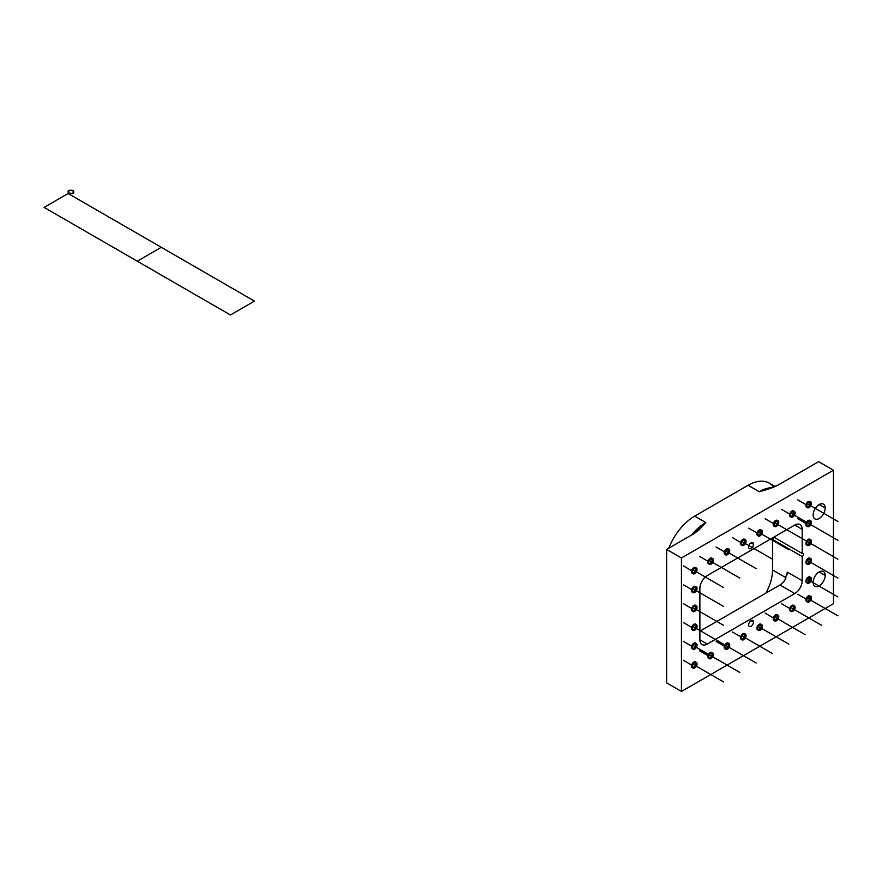 <?xml version="1.0" encoding="UTF-8"?>
<svg xmlns="http://www.w3.org/2000/svg" width="882" height="882" viewBox="0 0 882 882"><rect width="100%" height="100%" fill="white"/><g stroke="black" fill="none" stroke-linecap="round" stroke-linejoin="round"><path stroke-width="1.32" d="M773.746 487.118A42.446 24.509 120 0 0 748.101 485.265L694.663 516.124A42.446 24.509 120 0 0 668.777 548.185A42.446 24.509 -60 0 1 694.663 516.124L705.787 522.541L694.123 533.555L666.638 549.42L681.466 557.975L833.446 470.238L818.617 461.672L778.299 484.957C773.668 487.404 767.307 489.642 759.226 491.693L748.101 485.265L694.663 516.124L705.787 522.541A42.446 24.509 120 0 0 691.334 535.165A42.446 24.509 120 0 1 705.787 522.541L698.952 529.994L694.123 533.555L666.638 549.42L666.638 682.9L681.466 691.455L666.638 682.9L666.638 549.42L681.466 557.975L681.466 691.455L833.446 603.707L681.466 691.455L681.466 557.975L833.446 470.238L833.446 603.707L833.446 470.238L818.617 461.672L778.299 484.957L769.038 488.815L759.226 491.693L748.101 485.265A42.446 24.509 -60 0 1 769.324 483.171L775.146 486.533M666.638 554.558A42.446 24.509 120 0 0 666.527 554.987L666.527 643.221A42.446 24.509 120 0 0 666.638 643.518A42.446 24.509 -60 0 1 666.527 643.221L666.527 554.987A42.446 24.509 -60 0 1 666.638 554.558M785.994 577.897L785.983 577.908A10.485 6.053 -60 0 1 779.953 584.987L794.781 593.542L707.298 644.047A10.485 6.053 120 0 1 702.061 644.566A10.485 6.053 120 0 1 699.889 639.77L707.298 644.047L699.889 639.77L699.889 588.404A10.485 6.053 120 0 1 707.298 575.56L794.781 525.055A10.485 6.053 120 0 1 800.018 524.536A10.485 6.053 120 0 1 802.19 529.343L794.781 525.055L802.19 529.343L802.19 553.499L773.856 537.138A1.863 1.08 -60 0 1 772.533 539.42L772.533 569.981A34.552 19.955 -60 0 1 765.94 593.068A34.552 19.955 -60 0 0 772.533 569.981L785.608 577.534L787.361 572.142L802.19 580.698A10.485 6.053 -60 0 1 794.781 593.542L707.298 644.047A10.485 6.053 -60 0 1 699.889 639.77L699.889 588.404A10.485 6.053 -60 0 1 707.298 575.56L794.781 525.055A10.485 6.053 -60 0 1 802.19 529.343L802.19 553.499A1.863 1.08 -60 0 1 803.513 554.26A1.863 1.08 -60 0 1 802.19 556.542L802.19 580.698L802.19 556.542A1.863 1.08 120 0 0 803.414 554.899A1.863 1.08 120 0 0 803.127 553.4A1.863 1.08 120 0 0 802.19 553.499L773.856 537.138A1.863 1.08 -60 0 1 772.533 539.42L802.19 556.542L772.533 539.42L772.533 569.981L785.608 577.534A2.381 1.268 -152.2 0 1 785.972 577.931A10.485 6.053 -60 0 1 779.953 584.987L699.889 631.203L779.953 584.987L794.781 593.542A10.485 6.053 120 0 0 802.19 580.698L787.361 572.142L785.608 577.534L787.361 572.142L786.832 575.229M772.522 487.603A42.446 24.509 120 0 0 759.226 491.693A42.446 24.509 120 0 1 772.522 487.603M819.18 504.559L825.199 508.043A8.511 4.917 120 0 0 823.435 504.14A8.511 4.917 120 0 0 816.875 506.422A8.511 4.917 120 0 0 813.16 514.989A8.511 4.917 120 0 0 814.924 518.892A8.511 4.917 120 0 0 821.484 516.609A8.511 4.917 120 0 0 825.199 508.043L819.18 504.559M813.16 514.989A8.511 4.917 -60 0 1 819.18 504.559A8.511 4.917 -60 0 1 825.199 508.043A8.511 4.917 -60 0 1 819.18 518.462A8.511 4.917 -60 0 1 813.16 514.989M695.093 624.61A2.723 1.577 -60 0 1 695.755 625.9A2.723 1.577 -60 0 1 694.498 628.712A2.723 1.577 -60 0 1 692.37 629.318A2.723 1.577 120 0 0 692.469 629.373A2.723 1.577 120 0 0 694.564 628.646A2.723 1.577 120 0 0 695.755 625.9A2.723 1.577 120 0 0 695.192 624.654A2.723 1.577 120 0 0 695.093 624.61M695.093 643.474A2.723 1.577 -60 0 1 695.755 644.775A2.723 1.577 -60 0 1 694.498 647.586A2.723 1.577 -60 0 1 692.37 648.193A2.723 1.577 120 0 0 692.469 648.248A2.723 1.577 120 0 0 694.564 647.52A2.723 1.577 120 0 0 695.755 644.775A2.723 1.577 120 0 0 695.192 643.529A2.723 1.577 120 0 0 695.093 643.474M695.093 662.349A2.723 1.577 -60 0 1 695.755 663.65A2.723 1.577 -60 0 1 694.498 666.461A2.723 1.577 -60 0 1 692.37 667.057A2.723 1.577 120 0 0 692.469 667.123A2.723 1.577 120 0 0 694.564 666.395A2.723 1.577 120 0 0 695.755 663.65A2.723 1.577 120 0 0 695.192 662.404A2.723 1.577 120 0 0 695.093 662.349M711.432 652.923A2.723 1.577 -60 0 1 712.105 654.212A2.723 1.577 -60 0 1 710.848 657.024A2.723 1.577 -60 0 1 708.72 657.63A2.723 1.577 120 0 0 708.808 657.685A2.723 1.577 120 0 0 710.914 656.958A2.723 1.577 120 0 0 712.105 654.212A2.723 1.577 120 0 0 711.542 652.967A2.723 1.577 120 0 0 711.432 652.923M727.782 643.485A2.723 1.577 -60 0 1 728.444 644.775A2.723 1.577 -60 0 1 727.187 647.586A2.723 1.577 -60 0 1 725.059 648.193A2.723 1.577 120 0 0 725.158 648.248A2.723 1.577 120 0 0 727.253 647.52A2.723 1.577 120 0 0 728.444 644.775A2.723 1.577 120 0 0 727.882 643.529A2.723 1.577 120 0 0 727.782 643.485M744.121 634.048A2.723 1.577 -60 0 1 744.794 635.338A2.723 1.577 -60 0 1 743.537 638.149A2.723 1.577 -60 0 1 741.409 638.755A2.723 1.577 120 0 0 741.497 638.822A2.723 1.577 120 0 0 743.603 638.083A2.723 1.577 120 0 0 744.794 635.338A2.723 1.577 120 0 0 744.232 634.092A2.723 1.577 120 0 0 744.121 634.048M760.471 624.61A2.723 1.577 -60 0 1 761.133 625.911A2.723 1.577 -60 0 1 759.887 628.712A2.723 1.577 -60 0 1 757.748 629.318A2.723 1.577 120 0 0 757.847 629.384A2.723 1.577 120 0 0 759.942 628.646A2.723 1.577 120 0 0 761.133 625.911A2.723 1.577 120 0 0 760.571 624.654A2.723 1.577 120 0 0 760.471 624.61M776.81 615.173A2.723 1.577 -60 0 1 777.483 616.474A2.723 1.577 -60 0 1 776.226 619.285A2.723 1.577 -60 0 1 774.098 619.881A2.723 1.577 120 0 0 774.187 619.947A2.723 1.577 120 0 0 776.292 619.208A2.723 1.577 120 0 0 777.483 616.474A2.723 1.577 120 0 0 776.921 615.217A2.723 1.577 120 0 0 776.81 615.173M793.161 605.736A2.723 1.577 -60 0 1 793.822 607.037A2.723 1.577 -60 0 1 792.576 609.848A2.723 1.577 -60 0 1 790.437 610.443A2.723 1.577 120 0 0 790.537 610.509A2.723 1.577 120 0 0 792.642 609.771A2.723 1.577 120 0 0 793.822 607.037A2.723 1.577 120 0 0 793.26 605.78A2.723 1.577 120 0 0 793.161 605.736M809.5 596.298A2.723 1.577 -60 0 1 810.172 597.599A2.723 1.577 -60 0 1 808.915 600.41A2.723 1.577 -60 0 1 806.787 601.006A2.723 1.577 120 0 0 806.887 601.072A2.723 1.577 120 0 0 808.981 600.344A2.723 1.577 120 0 0 810.172 597.599A2.723 1.577 120 0 0 809.61 596.353A2.723 1.577 120 0 0 809.5 596.298M809.511 577.423A2.723 1.577 -60 0 1 810.172 578.724A2.723 1.577 -60 0 1 808.915 581.536A2.723 1.577 -60 0 1 806.787 582.131A2.723 1.577 120 0 0 806.887 582.197A2.723 1.577 120 0 0 808.981 581.47A2.723 1.577 120 0 0 810.172 578.724A2.723 1.577 120 0 0 809.61 577.478A2.723 1.577 120 0 0 809.511 577.423M809.511 558.549A2.723 1.577 -60 0 1 810.172 559.85A2.723 1.577 -60 0 1 808.915 562.661A2.723 1.577 -60 0 1 806.787 563.256A2.723 1.577 120 0 0 806.887 563.322A2.723 1.577 120 0 0 808.981 562.595A2.723 1.577 120 0 0 810.172 559.85A2.723 1.577 120 0 0 809.61 558.604A2.723 1.577 120 0 0 809.511 558.549M809.511 539.674A2.723 1.577 -60 0 1 810.172 540.975A2.723 1.577 -60 0 1 808.915 543.786A2.723 1.577 -60 0 1 806.787 544.381A2.723 1.577 120 0 0 806.887 544.448A2.723 1.577 120 0 0 808.981 543.72A2.723 1.577 120 0 0 810.172 540.975A2.723 1.577 120 0 0 809.61 539.729A2.723 1.577 120 0 0 809.511 539.674M809.511 520.799A2.723 1.577 -60 0 1 810.172 522.1A2.723 1.577 -60 0 1 808.915 524.911A2.723 1.577 -60 0 1 806.787 525.518A2.723 1.577 120 0 0 806.887 525.573A2.723 1.577 120 0 0 808.981 524.845A2.723 1.577 120 0 0 810.172 522.1A2.723 1.577 120 0 0 809.61 520.854A2.723 1.577 120 0 0 809.511 520.799M809.511 501.935A2.723 1.577 -60 0 1 810.172 503.225A2.723 1.577 -60 0 1 808.915 506.036A2.723 1.577 -60 0 1 806.787 506.643A2.723 1.577 120 0 0 806.887 506.698A2.723 1.577 120 0 0 808.981 505.97A2.723 1.577 120 0 0 810.172 503.225A2.723 1.577 120 0 0 809.61 501.979A2.723 1.577 120 0 0 809.511 501.935M793.161 511.362A2.723 1.577 -60 0 1 793.833 512.663A2.723 1.577 -60 0 1 792.576 515.474A2.723 1.577 -60 0 1 790.448 516.069A2.723 1.577 120 0 0 790.537 516.135A2.723 1.577 120 0 0 792.642 515.408A2.723 1.577 120 0 0 793.833 512.663A2.723 1.577 120 0 0 793.26 511.417A2.723 1.577 120 0 0 793.161 511.362M776.822 520.799A2.723 1.577 -60 0 1 777.483 522.1A2.723 1.577 -60 0 1 776.226 524.911A2.723 1.577 -60 0 1 774.098 525.507A2.723 1.577 120 0 0 774.198 525.573A2.723 1.577 120 0 0 776.292 524.845A2.723 1.577 120 0 0 777.483 522.1A2.723 1.577 120 0 0 776.921 520.854A2.723 1.577 120 0 0 776.822 520.799M760.471 530.236A2.723 1.577 -60 0 1 761.144 531.537A2.723 1.577 -60 0 1 759.887 534.349A2.723 1.577 -60 0 1 757.748 534.944A2.723 1.577 120 0 0 757.847 535.01A2.723 1.577 120 0 0 759.953 534.283A2.723 1.577 120 0 0 761.144 531.537A2.723 1.577 120 0 0 760.571 530.291A2.723 1.577 120 0 0 760.471 530.236M744.132 539.674A2.723 1.577 -60 0 1 744.794 540.975A2.723 1.577 -60 0 1 743.537 543.786A2.723 1.577 -60 0 1 741.409 544.381A2.723 1.577 120 0 0 741.508 544.448A2.723 1.577 120 0 0 743.603 543.72A2.723 1.577 120 0 0 744.794 540.975A2.723 1.577 120 0 0 744.232 539.729A2.723 1.577 120 0 0 744.132 539.674M727.782 549.111A2.723 1.577 -60 0 1 728.444 550.412A2.723 1.577 -60 0 1 727.198 553.223A2.723 1.577 -60 0 1 725.059 553.819A2.723 1.577 120 0 0 725.158 553.885A2.723 1.577 120 0 0 727.264 553.157A2.723 1.577 120 0 0 728.444 550.412A2.723 1.577 120 0 0 727.882 549.166A2.723 1.577 120 0 0 727.782 549.111M711.432 558.549A2.723 1.577 -60 0 1 712.105 559.85A2.723 1.577 -60 0 1 710.848 562.661A2.723 1.577 -60 0 1 708.72 563.256A2.723 1.577 120 0 0 708.808 563.322A2.723 1.577 120 0 0 710.914 562.595A2.723 1.577 120 0 0 712.105 559.85A2.723 1.577 120 0 0 711.542 558.604A2.723 1.577 120 0 0 711.432 558.549M695.093 567.986A2.723 1.577 -60 0 1 695.755 569.287A2.723 1.577 -60 0 1 694.509 572.098A2.723 1.577 -60 0 1 692.37 572.694A2.723 1.577 120 0 0 692.469 572.76A2.723 1.577 120 0 0 694.564 572.032A2.723 1.577 120 0 0 695.755 569.287A2.723 1.577 120 0 0 695.192 568.041A2.723 1.577 120 0 0 695.093 567.986M695.093 586.861A2.723 1.577 -60 0 1 695.755 588.162A2.723 1.577 -60 0 1 694.498 590.962A2.723 1.577 -60 0 1 692.37 591.568A2.723 1.577 120 0 0 692.469 591.635A2.723 1.577 120 0 0 694.564 590.896A2.723 1.577 120 0 0 695.755 588.162A2.723 1.577 120 0 0 695.192 586.905A2.723 1.577 120 0 0 695.093 586.861M695.093 605.736A2.723 1.577 -60 0 1 695.755 607.025A2.723 1.577 -60 0 1 694.498 609.837A2.723 1.577 -60 0 1 692.37 610.443A2.723 1.577 120 0 0 692.469 610.509A2.723 1.577 120 0 0 694.564 609.771A2.723 1.577 120 0 0 695.755 607.025A2.723 1.577 120 0 0 695.192 605.78A2.723 1.577 120 0 0 695.093 605.736M813.16 582.374A8.511 4.917 -60 0 1 819.18 571.955A8.511 4.917 -60 0 1 825.199 575.428A8.511 4.917 -60 0 1 819.18 585.857A8.511 4.917 -60 0 1 813.16 582.374A8.511 4.917 120 0 0 814.924 586.276A8.511 4.917 120 0 0 821.484 583.994A8.511 4.917 120 0 0 825.199 575.428A8.511 4.917 120 0 0 823.435 571.536A8.511 4.917 120 0 0 816.875 573.807A8.511 4.917 120 0 0 813.16 582.374M748.609 547.061A3.44 1.985 -60 0 1 751.034 542.849A3.44 1.985 -60 0 1 753.471 544.249A3.44 1.985 -60 0 1 751.034 548.461A3.44 1.985 -60 0 1 748.609 547.061A3.44 1.985 120 0 0 749.314 548.637A3.44 1.985 120 0 0 751.971 547.711A3.44 1.985 120 0 0 753.471 544.249A3.44 1.985 120 0 0 752.754 542.673A3.44 1.985 120 0 0 750.108 543.599A3.44 1.985 120 0 0 748.609 547.061M753.471 622.053A3.44 1.985 -60 0 1 751.034 626.264A3.44 1.985 -60 0 1 748.609 624.853A3.44 1.985 -60 0 1 751.034 620.641A3.44 1.985 -60 0 1 753.471 622.053L751.034 620.641L753.471 622.053A3.44 1.985 120 0 0 752.754 620.476A3.44 1.985 120 0 0 750.108 621.391A3.44 1.985 120 0 0 748.609 624.853A3.44 1.985 120 0 0 749.314 626.429A3.44 1.985 120 0 0 751.971 625.503A3.44 1.985 120 0 0 753.471 622.053M694.299 625.062L695.755 625.9L694.299 625.062M694.299 643.937L695.755 644.775L694.299 643.937M694.299 662.812L695.755 663.65L694.299 662.812M710.649 653.375L712.105 654.212L710.649 653.375M726.989 643.937L728.444 644.775L726.989 643.937M743.339 634.5L744.794 635.338L743.339 634.5M759.678 625.062L761.133 625.911L759.678 625.062M776.028 615.625L777.483 616.474L776.028 615.625M792.367 606.188L793.822 607.037L792.367 606.188M808.717 596.75L810.172 597.599L808.717 596.75M808.717 577.886L810.172 578.724L808.717 577.886M808.717 559.012L810.172 559.85L808.717 559.012M808.717 540.137L810.172 540.975L808.717 540.137M808.717 521.262L810.172 522.1L808.717 521.262M808.717 502.387L810.172 503.225L808.717 502.387M792.367 511.825L793.833 512.663L792.367 511.825M776.028 521.262L777.483 522.1L776.028 521.262M759.678 530.699L761.144 531.537L759.678 530.699M743.339 540.137L744.794 540.975L743.339 540.137M726.989 549.574L728.444 550.412L726.989 549.574M710.649 559.001L712.105 559.85L710.649 559.001M694.299 568.438L695.755 569.287L694.299 568.438M694.299 587.313L695.755 588.162L694.299 587.313M694.299 606.188L695.755 607.025L694.299 606.188M819.18 571.955L825.199 575.428L819.18 571.955M751.034 542.849L753.471 544.249L751.034 542.849M683.352 622.527L692.491 627.808A3.33 1.929 -60 0 0 693.032 630.409A3.33 1.929 -60 0 0 695.986 629.053A3.33 1.929 -60 0 0 696.901 625.272M695.501 624.125A3.33 1.929 120 0 0 692.932 625.018A3.33 1.929 120 0 0 691.477 628.381A3.33 1.929 120 0 0 692.161 629.902M692.657 630.057A3.33 1.929 120 0 0 696.185 625.658A3.33 1.929 120 0 0 695.876 624.478M695.689 626.529L696.901 627.223A3.33 1.929 -60 0 0 696.361 624.632A3.33 1.929 -60 0 0 693.406 625.977A3.33 1.929 -60 0 0 692.491 629.77M683.352 641.401L692.491 646.682A3.33 1.929 -60 0 0 693.032 649.273A3.33 1.929 -60 0 0 695.986 647.928A3.33 1.929 -60 0 0 696.901 644.147M695.501 643A3.33 1.929 120 0 0 692.932 643.893A3.33 1.929 120 0 0 691.477 647.256A3.33 1.929 120 0 0 692.161 648.777M692.657 648.932A3.33 1.929 120 0 0 696.185 644.533A3.33 1.929 120 0 0 695.876 643.353M695.689 645.404L696.901 646.098A3.33 1.929 -60 0 0 696.361 643.507A3.33 1.929 -60 0 0 693.406 644.852A3.33 1.929 -60 0 0 692.491 648.634M683.352 660.276L692.491 665.557A3.33 1.929 -60 0 0 693.032 668.148A3.33 1.929 -60 0 0 695.986 666.803A3.33 1.929 -60 0 0 696.901 663.021M695.501 661.875A3.33 1.929 120 0 0 692.932 662.768A3.33 1.929 120 0 0 691.477 666.131A3.33 1.929 120 0 0 692.161 667.652M692.657 667.806A3.33 1.929 120 0 0 696.185 663.407A3.33 1.929 120 0 0 695.876 662.228M695.689 664.278L696.901 664.973A3.33 1.929 -60 0 0 696.361 662.382A3.33 1.929 -60 0 0 693.406 663.727A3.33 1.929 -60 0 0 692.491 667.509M699.691 650.839L708.841 656.12A3.33 1.929 -60 0 0 709.371 658.722A3.33 1.929 -60 0 0 712.325 657.366A3.33 1.929 -60 0 0 713.24 653.584M711.84 652.437A3.33 1.929 120 0 0 709.271 653.33A3.33 1.929 120 0 0 707.816 656.693A3.33 1.929 120 0 0 708.511 658.215M708.996 658.369A3.33 1.929 120 0 0 712.535 653.97A3.33 1.929 120 0 0 712.215 652.79M712.039 654.841L713.24 655.535A3.33 1.929 -60 0 0 712.711 652.945A3.33 1.929 -60 0 0 709.756 654.29A3.33 1.929 -60 0 0 708.841 658.082M716.041 641.401L725.18 646.682A3.33 1.929 -60 0 0 725.721 649.284A3.33 1.929 -60 0 0 728.675 647.928A3.33 1.929 -60 0 0 729.59 644.147M728.19 643A3.33 1.929 120 0 0 725.621 643.893A3.33 1.929 120 0 0 724.166 647.256A3.33 1.929 120 0 0 724.85 648.777M725.346 648.932A3.33 1.929 120 0 0 728.874 644.533A3.33 1.929 120 0 0 728.565 643.353M728.378 645.404L729.59 646.098A3.33 1.929 -60 0 0 729.05 643.507A3.33 1.929 -60 0 0 726.095 644.852A3.33 1.929 -60 0 0 725.18 648.645M732.38 631.964L741.53 637.245A3.33 1.929 -60 0 0 742.06 639.847A3.33 1.929 -60 0 0 745.014 638.502A3.33 1.929 -60 0 0 745.929 634.709M744.529 633.574A3.33 1.929 120 0 0 741.96 634.467A3.33 1.929 120 0 0 740.505 637.818A3.33 1.929 120 0 0 741.2 639.34M741.685 639.494A3.33 1.929 120 0 0 745.224 635.095A3.33 1.929 120 0 0 744.904 633.915M744.728 635.966L745.929 636.661A3.33 1.929 -60 0 0 745.4 634.07A3.33 1.929 -60 0 0 742.446 635.415A3.33 1.929 -60 0 0 741.53 639.207M762.28 625.272A3.33 1.929 -60 0 1 761.364 629.064A3.33 1.929 -60 0 1 758.41 630.409A3.33 1.929 -60 0 1 757.881 627.808M760.879 624.136A3.33 1.929 120 0 0 758.311 625.029A3.33 1.929 120 0 0 756.855 628.381A3.33 1.929 120 0 0 757.539 629.902M758.035 630.057A3.33 1.929 120 0 0 761.563 625.658A3.33 1.929 120 0 0 761.254 624.478M761.067 626.529L762.28 627.223A3.33 1.929 -60 0 0 761.739 624.632A3.33 1.929 -60 0 0 758.796 625.977A3.33 1.929 -60 0 0 757.881 629.77M765.069 613.089L774.22 618.37A3.33 1.929 -60 0 0 774.749 620.972A3.33 1.929 -60 0 0 777.703 619.627A3.33 1.929 -60 0 0 778.619 615.834M777.218 614.699A3.33 1.929 120 0 0 774.65 615.592A3.33 1.929 120 0 0 773.194 618.943A3.33 1.929 120 0 0 773.889 620.465M774.374 620.619A3.33 1.929 120 0 0 777.913 616.22A3.33 1.929 120 0 0 777.593 615.041M777.417 617.091L778.619 617.786A3.33 1.929 -60 0 0 778.089 615.195A3.33 1.929 -60 0 0 775.135 616.54A3.33 1.929 -60 0 0 774.22 620.333M781.419 603.663L790.57 608.933A3.33 1.929 -60 0 0 791.099 611.535A3.33 1.929 -60 0 0 794.054 610.19A3.33 1.929 -60 0 0 794.969 606.397M793.568 605.261A3.33 1.929 120 0 0 791 606.154A3.33 1.929 120 0 0 789.544 609.506A3.33 1.929 120 0 0 790.228 611.028M790.724 611.182A3.33 1.929 120 0 0 794.252 606.783A3.33 1.929 120 0 0 793.943 605.603M793.756 607.654L794.969 608.348A3.33 1.929 -60 0 0 794.428 605.758A3.33 1.929 -60 0 0 791.485 607.103A3.33 1.929 -60 0 0 790.57 610.895M797.769 594.225L806.909 599.506A3.33 1.929 -60 0 0 807.449 602.097A3.33 1.929 -60 0 0 810.393 600.752A3.33 1.929 -60 0 0 811.308 596.96M809.908 595.824A3.33 1.929 120 0 0 807.339 596.717A3.33 1.929 120 0 0 805.883 600.069A3.33 1.929 120 0 0 806.578 601.601M807.063 601.745A3.33 1.929 120 0 0 810.602 597.346A3.33 1.929 120 0 0 810.282 596.166M810.106 598.216L811.308 598.922A3.33 1.929 -60 0 0 810.779 596.32A3.33 1.929 -60 0 0 807.824 597.665A3.33 1.929 -60 0 0 806.909 601.458M811.308 578.085A3.33 1.929 -60 0 1 810.393 581.877A3.33 1.929 -60 0 1 807.449 583.222A3.33 1.929 -60 0 1 806.909 580.632M809.908 576.949A3.33 1.929 120 0 0 807.339 577.842A3.33 1.929 120 0 0 805.883 581.194A3.33 1.929 120 0 0 806.578 582.726M807.074 582.87A3.33 1.929 120 0 0 810.602 578.471A3.33 1.929 120 0 0 810.293 577.302M810.106 579.353L811.308 580.047A3.33 1.929 -60 0 0 810.779 577.445A3.33 1.929 -60 0 0 807.824 578.79A3.33 1.929 -60 0 0 806.909 582.583M811.308 559.21A3.33 1.929 -60 0 1 810.393 563.003A3.33 1.929 -60 0 1 807.449 564.348A3.33 1.929 -60 0 1 806.909 561.757M809.908 558.074A3.33 1.929 120 0 0 807.339 558.967A3.33 1.929 120 0 0 805.883 562.319A3.33 1.929 120 0 0 806.578 563.852M807.074 564.006A3.33 1.929 120 0 0 810.602 559.596A3.33 1.929 120 0 0 810.293 558.427M810.106 560.478L811.308 561.173A3.33 1.929 -60 0 0 810.779 558.571A3.33 1.929 -60 0 0 807.824 559.927A3.33 1.929 -60 0 0 806.909 563.708M811.308 540.346A3.33 1.929 -60 0 1 810.393 544.128A3.33 1.929 -60 0 1 807.449 545.473A3.33 1.929 -60 0 1 806.909 542.882M809.908 539.2A3.33 1.929 120 0 0 807.339 540.093A3.33 1.929 120 0 0 805.883 543.455A3.33 1.929 120 0 0 806.578 544.977M807.074 545.131A3.33 1.929 120 0 0 810.602 540.732A3.33 1.929 120 0 0 810.293 539.552M810.106 541.603L811.308 542.298A3.33 1.929 -60 0 0 810.779 539.707A3.33 1.929 -60 0 0 807.824 541.052A3.33 1.929 -60 0 0 806.909 544.833M797.769 518.726L806.909 524.007A3.33 1.929 -60 0 0 807.449 526.598A3.33 1.929 -60 0 0 810.393 525.253A3.33 1.929 -60 0 0 811.308 521.471M809.908 520.325A3.33 1.929 120 0 0 807.339 521.218A3.33 1.929 120 0 0 805.883 524.581A3.33 1.929 120 0 0 806.578 526.102M807.074 526.256A3.33 1.929 120 0 0 810.602 521.857A3.33 1.929 120 0 0 810.293 520.678M810.106 522.728L811.308 523.423A3.33 1.929 -60 0 0 810.779 520.832A3.33 1.929 -60 0 0 807.824 522.177A3.33 1.929 -60 0 0 806.909 525.959M797.769 499.851L806.909 505.132A3.33 1.929 -60 0 0 807.449 507.734A3.33 1.929 -60 0 0 810.393 506.378A3.33 1.929 -60 0 0 811.308 502.597M809.908 501.45A3.33 1.929 120 0 0 807.339 502.343A3.33 1.929 120 0 0 805.883 505.706A3.33 1.929 120 0 0 806.578 507.227M807.074 507.382A3.33 1.929 120 0 0 810.602 502.983A3.33 1.929 120 0 0 810.293 501.803M810.106 503.854L811.308 504.548A3.33 1.929 -60 0 0 810.779 501.957A3.33 1.929 -60 0 0 807.824 503.302A3.33 1.929 -60 0 0 806.909 507.095M781.419 509.289L790.57 514.57A3.33 1.929 -60 0 0 791.099 517.161A3.33 1.929 -60 0 0 794.054 515.816A3.33 1.929 -60 0 0 794.969 512.034M793.568 510.887A3.33 1.929 120 0 0 791 511.781A3.33 1.929 120 0 0 789.544 515.143A3.33 1.929 120 0 0 790.239 516.665M790.724 516.819A3.33 1.929 120 0 0 794.263 512.42A3.33 1.929 120 0 0 793.943 511.24M793.756 513.291L794.969 513.986A3.33 1.929 -60 0 0 794.439 511.395A3.33 1.929 -60 0 0 791.485 512.74A3.33 1.929 -60 0 0 790.57 516.521M765.08 518.726L774.22 524.007A3.33 1.929 -60 0 0 774.76 526.598A3.33 1.929 -60 0 0 777.703 525.253A3.33 1.929 -60 0 0 778.619 521.46M777.218 520.325A3.33 1.929 120 0 0 774.65 521.218A3.33 1.929 120 0 0 773.194 524.57A3.33 1.929 120 0 0 773.889 526.102M774.385 526.256A3.33 1.929 120 0 0 777.913 521.857A3.33 1.929 120 0 0 777.604 520.678M777.417 522.728L778.619 523.423A3.33 1.929 -60 0 0 778.089 520.821A3.33 1.929 -60 0 0 775.135 522.177A3.33 1.929 -60 0 0 774.22 525.959M748.73 528.164L757.881 533.445A3.33 1.929 -60 0 0 758.41 536.035A3.33 1.929 -60 0 0 761.364 534.69A3.33 1.929 -60 0 0 762.28 530.898M760.879 529.762A3.33 1.929 120 0 0 758.311 530.655A3.33 1.929 120 0 0 756.855 534.007A3.33 1.929 120 0 0 757.55 535.539M758.035 535.694A3.33 1.929 120 0 0 761.574 531.284A3.33 1.929 120 0 0 761.254 530.115M761.067 532.166L762.28 532.86A3.33 1.929 -60 0 0 761.75 530.258A3.33 1.929 -60 0 0 758.796 531.614A3.33 1.929 -60 0 0 757.881 535.396M732.391 537.601L741.53 542.882A3.33 1.929 -60 0 0 742.071 545.473A3.33 1.929 -60 0 0 745.014 544.128A3.33 1.929 -60 0 0 745.929 540.335M744.529 539.2A3.33 1.929 120 0 0 741.96 540.093A3.33 1.929 120 0 0 740.505 543.444A3.33 1.929 120 0 0 741.2 544.977M741.685 545.12A3.33 1.929 120 0 0 745.224 540.721A3.33 1.929 120 0 0 744.904 539.552M744.728 541.603L745.929 542.298A3.33 1.929 -60 0 0 745.4 539.696A3.33 1.929 -60 0 0 742.446 541.052A3.33 1.929 -60 0 0 741.53 544.833M716.041 547.038L725.191 552.319A3.33 1.929 -60 0 0 725.721 554.91A3.33 1.929 -60 0 0 728.675 553.565A3.33 1.929 -60 0 0 729.59 549.773M728.19 548.637A3.33 1.929 120 0 0 725.621 549.53A3.33 1.929 120 0 0 724.166 552.882A3.33 1.929 120 0 0 724.85 554.414M725.346 554.558A3.33 1.929 120 0 0 728.874 550.159A3.33 1.929 120 0 0 728.565 548.99M728.378 551.029L729.59 551.735A3.33 1.929 -60 0 0 729.05 549.133A3.33 1.929 -60 0 0 726.107 550.478A3.33 1.929 -60 0 0 725.191 554.271M699.702 556.476L708.841 561.757A3.33 1.929 -60 0 0 709.371 564.348A3.33 1.929 -60 0 0 712.325 563.003A3.33 1.929 -60 0 0 713.24 559.21M711.84 558.074A3.33 1.929 120 0 0 709.271 558.967A3.33 1.929 120 0 0 707.816 562.319A3.33 1.929 120 0 0 708.511 563.852M708.996 563.995A3.33 1.929 120 0 0 712.535 559.596A3.33 1.929 120 0 0 712.215 558.427M712.039 560.467L713.24 561.173A3.33 1.929 -60 0 0 712.711 558.571A3.33 1.929 -60 0 0 709.756 559.916A3.33 1.929 -60 0 0 708.841 563.708M683.352 565.913L692.502 571.194A3.33 1.929 -60 0 0 693.032 573.785A3.33 1.929 -60 0 0 695.986 572.44A3.33 1.929 -60 0 0 696.901 568.647M695.501 567.512A3.33 1.929 120 0 0 692.932 568.405A3.33 1.929 120 0 0 691.477 571.757A3.33 1.929 120 0 0 692.161 573.289M692.657 573.432A3.33 1.929 120 0 0 696.185 569.033A3.33 1.929 120 0 0 695.876 567.854M695.689 569.904L696.901 570.61A3.33 1.929 -60 0 0 696.361 568.008A3.33 1.929 -60 0 0 693.417 569.353A3.33 1.929 -60 0 0 692.502 573.146M683.352 584.777L692.491 590.058A3.33 1.929 -60 0 0 693.032 592.66A3.33 1.929 -60 0 0 695.986 591.315A3.33 1.929 -60 0 0 696.901 587.522M695.501 586.387A3.33 1.929 120 0 0 692.932 587.28A3.33 1.929 120 0 0 691.477 590.631A3.33 1.929 120 0 0 692.161 592.153M692.657 592.307A3.33 1.929 120 0 0 696.185 587.908A3.33 1.929 120 0 0 695.876 586.728M695.689 588.779L696.901 589.474A3.33 1.929 -60 0 0 696.361 586.883A3.33 1.929 -60 0 0 693.406 588.228A3.33 1.929 -60 0 0 692.491 592.02M683.352 603.652L692.491 608.933A3.33 1.929 -60 0 0 693.032 611.535A3.33 1.929 -60 0 0 695.986 610.179A3.33 1.929 -60 0 0 696.901 606.397M695.501 605.261A3.33 1.929 120 0 0 692.932 606.154A3.33 1.929 120 0 0 691.477 609.506A3.33 1.929 120 0 0 692.161 611.028M692.657 611.182A3.33 1.929 120 0 0 696.185 606.783A3.33 1.929 120 0 0 695.876 605.603M695.689 607.654L696.901 608.348A3.33 1.929 -60 0 0 696.361 605.758A3.33 1.929 -60 0 0 693.406 607.103A3.33 1.929 -60 0 0 692.491 610.895M691.477 628.381A3.33 1.929 120 0 0 693.825 629.737A3.33 1.929 120 0 0 696.185 625.658A3.33 1.929 120 0 0 693.825 624.291A3.33 1.929 120 0 0 691.477 628.381A3.33 1.929 120 0 0 693.825 629.737A3.33 1.929 120 0 0 696.185 625.658A3.33 1.929 120 0 0 693.825 624.291A3.33 1.929 120 0 0 691.477 628.381M693.825 627.014L723.483 644.136L693.825 627.014M695.689 625.371L697.056 626.154L695.689 625.371M137.261 261.193L230.423 314.973L254.457 301.104L161.296 247.313L137.261 261.193L161.296 247.313L68.135 193.522L44.1 207.402L230.423 314.973L254.457 301.104L161.296 247.313L137.261 261.193L161.296 247.313L68.135 193.522L44.1 207.402L230.423 314.973L254.457 301.104L161.296 247.313L137.261 261.193L161.296 247.313L68.135 193.522L44.1 207.402L230.423 314.973L254.457 301.104L161.296 247.313L137.261 261.193L161.296 247.313L68.135 193.522L44.1 207.402L230.423 314.973L254.457 301.104L161.296 247.313L137.261 261.193L161.296 247.313L68.135 193.522L44.1 207.402L230.423 314.973L254.457 301.104L161.296 247.313L137.261 261.193L161.296 247.313L68.135 193.522L44.1 207.402L230.423 314.973L254.457 301.104L161.296 247.313L137.261 261.193L161.296 247.313L68.135 193.522L44.1 207.402L230.423 314.973L254.457 301.104L161.296 247.313L137.261 261.193L161.296 247.313L68.135 193.522L44.1 207.402L230.423 314.973L254.457 301.104L161.296 247.313L137.261 261.193L161.296 247.313L68.135 193.522L44.1 207.402L230.423 314.973L254.457 301.104L161.296 247.313L137.261 261.193L161.296 247.313L68.135 193.522L44.1 207.402L230.423 314.973L254.457 301.104L161.296 247.313L137.261 261.193L161.296 247.313L68.135 193.522L44.1 207.402L230.423 314.973L254.457 301.104L161.296 247.313L137.261 261.193L161.296 247.313L68.135 193.522L44.1 207.402L230.423 314.973L254.457 301.104L161.296 247.313L137.261 261.193L161.296 247.313L68.135 193.522L44.1 207.402L230.423 314.973L254.457 301.104L161.296 247.313L137.261 261.193L161.296 247.313L68.135 193.522L44.1 207.402L230.423 314.973L254.457 301.104L161.296 247.313L137.261 261.193L161.296 247.313L68.135 193.522L44.1 207.402L230.423 314.973L254.457 301.104L161.296 247.313L137.261 261.193L161.296 247.313L68.135 193.522L44.1 207.402L230.423 314.973L254.457 301.104L161.296 247.313L137.261 261.193L161.296 247.313L68.135 193.522L44.1 207.402L230.423 314.973L254.457 301.104L161.296 247.313L137.261 261.193L161.296 247.313L68.135 193.522L44.1 207.402L230.423 314.973L254.457 301.104L161.296 247.313L137.261 261.193L161.296 247.313L68.135 193.522L44.1 207.402L230.423 314.973L254.457 301.104L161.296 247.313L137.261 261.193L161.296 247.313L68.135 193.522L44.1 207.402L230.423 314.973L254.457 301.104L161.296 247.313L137.261 261.193L161.296 247.313L68.135 193.522L44.1 207.402L230.423 314.973L254.457 301.104L161.296 247.313L137.261 261.193L161.296 247.313L68.135 193.522L44.1 207.402L230.423 314.973L254.457 301.104L161.296 247.313L137.261 261.193L161.296 247.313L68.135 193.522L44.1 207.402L230.423 314.973L254.457 301.104L161.296 247.313L137.261 261.193L161.296 247.313L68.135 193.522L44.1 207.402L137.261 261.193M68.587 193.268C73.206 194.117 74.772 193.202 73.305 190.545C68.686 189.696 67.12 190.6 68.587 193.268C73.206 194.117 74.772 193.202 73.305 190.545C68.686 189.696 67.12 190.6 68.587 193.268C73.206 194.117 74.772 193.202 73.305 190.545C68.686 189.696 67.12 190.6 68.587 193.268C73.206 194.117 74.772 193.202 73.305 190.545C68.686 189.696 67.12 190.6 68.587 193.268C73.206 194.117 74.772 193.202 73.305 190.545C68.686 189.696 67.12 190.6 68.587 193.268C73.206 194.117 74.772 193.202 73.305 190.545C68.686 189.696 67.12 190.6 68.587 193.268C73.206 194.117 74.772 193.202 73.305 190.545C68.686 189.696 67.12 190.6 68.587 193.268C73.206 194.117 74.772 193.202 73.305 190.545C68.686 189.696 67.12 190.6 68.587 193.268C73.206 194.117 74.772 193.202 73.305 190.545C68.686 189.696 67.12 190.6 68.587 193.268C73.206 194.117 74.772 193.202 73.305 190.545C68.686 189.696 67.12 190.6 68.587 193.268C73.206 194.117 74.772 193.202 73.305 190.545C68.686 189.696 67.12 190.6 68.587 193.268C73.206 194.117 74.772 193.202 73.305 190.545C68.686 189.696 67.12 190.6 68.587 193.268C73.206 194.117 74.772 193.202 73.305 190.545C68.686 189.696 67.12 190.6 68.587 193.268C73.206 194.117 74.772 193.202 73.305 190.545C68.686 189.696 67.12 190.6 68.587 193.268C73.206 194.117 74.772 193.202 73.305 190.545C68.686 189.696 67.12 190.6 68.587 193.268C73.206 194.117 74.772 193.202 73.305 190.545C68.686 189.696 67.12 190.6 68.587 193.268C73.206 194.117 74.772 193.202 73.305 190.545C68.686 189.696 67.12 190.6 68.587 193.268C73.206 194.117 74.772 193.202 73.305 190.545C68.686 189.696 67.12 190.6 68.587 193.268C73.206 194.117 74.772 193.202 73.305 190.545C68.686 189.696 67.12 190.6 68.587 193.268C73.206 194.117 74.772 193.202 73.305 190.545C68.686 189.696 67.12 190.6 68.587 193.268C73.206 194.117 74.772 193.202 73.305 190.545C68.686 189.696 67.12 190.6 68.587 193.268C73.206 194.117 74.772 193.202 73.305 190.545C68.686 189.696 67.12 190.6 68.587 193.268C73.206 194.117 74.772 193.202 73.305 190.545C68.686 189.696 67.12 190.6 68.587 193.268C73.206 194.117 74.772 193.202 73.305 190.545C68.686 189.696 67.12 190.6 68.587 193.268M72.875 190.788C74.077 192.971 72.787 193.709 69.017 193.015C67.815 190.843 69.105 190.104 72.875 190.788C74.077 192.971 72.787 193.709 69.017 193.015C67.815 190.843 69.105 190.104 72.875 190.788C74.077 192.971 72.787 193.709 69.017 193.015C67.815 190.843 69.105 190.104 72.875 190.788C74.077 192.971 72.787 193.709 69.017 193.015C67.815 190.843 69.105 190.104 72.875 190.788C74.077 192.971 72.787 193.709 69.017 193.015C67.815 190.843 69.105 190.104 72.875 190.788C74.077 192.971 72.787 193.709 69.017 193.015C67.815 190.843 69.105 190.104 72.875 190.788C74.077 192.971 72.787 193.709 69.017 193.015C67.815 190.843 69.105 190.104 72.875 190.788C74.077 192.971 72.787 193.709 69.017 193.015C67.815 190.843 69.105 190.104 72.875 190.788C74.077 192.971 72.787 193.709 69.017 193.015C67.815 190.843 69.105 190.104 72.875 190.788C74.077 192.971 72.787 193.709 69.017 193.015C67.815 190.843 69.105 190.104 72.875 190.788C74.077 192.971 72.787 193.709 69.017 193.015C67.815 190.843 69.105 190.104 72.875 190.788C74.077 192.971 72.787 193.709 69.017 193.015C67.815 190.843 69.105 190.104 72.875 190.788C74.077 192.971 72.787 193.709 69.017 193.015C67.815 190.843 69.105 190.104 72.875 190.788C74.077 192.971 72.787 193.709 69.017 193.015C67.815 190.843 69.105 190.104 72.875 190.788C74.077 192.971 72.787 193.709 69.017 193.015C67.815 190.843 69.105 190.104 72.875 190.788C74.077 192.971 72.787 193.709 69.017 193.015C67.815 190.843 69.105 190.104 72.875 190.788C74.077 192.971 72.787 193.709 69.017 193.015C67.815 190.843 69.105 190.104 72.875 190.788C74.077 192.971 72.787 193.709 69.017 193.015C67.815 190.843 69.105 190.104 72.875 190.788C74.077 192.971 72.787 193.709 69.017 193.015C67.815 190.843 69.105 190.104 72.875 190.788C74.077 192.971 72.787 193.709 69.017 193.015C67.815 190.843 69.105 190.104 72.875 190.788C74.077 192.971 72.787 193.709 69.017 193.015C67.815 190.843 69.105 190.104 72.875 190.788C74.077 192.971 72.787 193.709 69.017 193.015C67.815 190.843 69.105 190.104 72.875 190.788C74.077 192.971 72.787 193.709 69.017 193.015C67.815 190.843 69.105 190.104 72.875 190.788C74.077 192.971 72.787 193.709 69.017 193.015C67.815 190.843 69.105 190.104 72.875 190.788M691.477 647.256A3.33 1.929 120 0 0 693.825 648.612A3.33 1.929 120 0 0 696.185 644.533A3.33 1.929 120 0 0 693.825 643.165A3.33 1.929 120 0 0 691.477 647.256A3.33 1.929 120 0 0 693.825 648.612A3.33 1.929 120 0 0 696.185 644.533A3.33 1.929 120 0 0 693.825 643.165A3.33 1.929 120 0 0 691.477 647.256M693.825 645.889L723.483 663.01L693.825 645.889M695.689 644.246L697.056 645.029L695.689 644.246M691.477 666.131A3.33 1.929 120 0 0 693.825 667.487A3.33 1.929 120 0 0 696.185 663.407A3.33 1.929 120 0 0 693.825 662.04A3.33 1.929 120 0 0 691.477 666.131A3.33 1.929 120 0 0 693.825 667.487A3.33 1.929 120 0 0 696.185 663.407A3.33 1.929 120 0 0 693.825 662.04A3.33 1.929 120 0 0 691.477 666.131M693.825 664.763L723.483 681.885L693.825 664.763M695.689 663.121L697.056 663.903L695.689 663.121M707.816 656.693A3.33 1.929 120 0 0 710.175 658.049A3.33 1.929 120 0 0 712.535 653.97A3.33 1.929 120 0 0 710.175 652.603A3.33 1.929 120 0 0 707.816 656.693A3.33 1.929 120 0 0 710.175 658.049A3.33 1.929 120 0 0 712.535 653.97A3.33 1.929 120 0 0 710.175 652.603A3.33 1.929 120 0 0 707.816 656.693M710.175 655.326L739.833 672.448L710.175 655.326M712.039 653.683L713.395 654.466L712.039 653.683M724.166 647.256A3.33 1.929 120 0 0 726.514 648.612A3.33 1.929 120 0 0 728.874 644.533A3.33 1.929 120 0 0 726.514 643.165A3.33 1.929 120 0 0 724.166 647.256A3.33 1.929 120 0 0 726.514 648.612A3.33 1.929 120 0 0 728.874 644.533A3.33 1.929 120 0 0 726.514 643.165A3.33 1.929 120 0 0 724.166 647.256M726.514 645.889L756.172 663.01L726.514 645.889M728.378 644.246L729.745 645.029L728.378 644.246M740.505 637.818A3.33 1.929 120 0 0 742.865 639.174A3.33 1.929 120 0 0 745.224 635.095A3.33 1.929 120 0 0 742.865 633.728A3.33 1.929 120 0 0 740.505 637.818A3.33 1.929 120 0 0 742.865 639.174A3.33 1.929 120 0 0 745.224 635.095A3.33 1.929 120 0 0 742.865 633.728A3.33 1.929 120 0 0 740.505 637.818M742.865 636.451L772.522 653.573L742.865 636.451M744.728 634.808L746.084 635.591L744.728 634.808M756.855 628.381A3.33 1.929 120 0 0 759.215 629.737A3.33 1.929 120 0 0 761.563 625.658A3.33 1.929 120 0 0 759.215 624.302A3.33 1.929 120 0 0 756.855 628.381A3.33 1.929 120 0 0 759.215 629.737A3.33 1.929 120 0 0 761.563 625.658A3.33 1.929 120 0 0 759.215 624.302A3.33 1.929 120 0 0 756.855 628.381M759.215 627.014L788.861 644.136L759.215 627.014M761.078 625.371L762.434 626.154L761.078 625.371M773.194 618.943A3.33 1.929 120 0 0 775.554 620.3A3.33 1.929 120 0 0 777.913 616.22A3.33 1.929 120 0 0 775.554 614.864A3.33 1.929 120 0 0 773.194 618.943A3.33 1.929 120 0 0 775.554 620.3A3.33 1.929 120 0 0 777.913 616.22A3.33 1.929 120 0 0 775.554 614.864A3.33 1.929 120 0 0 773.194 618.943M775.554 617.587L805.211 634.698L775.554 617.587M777.417 615.934L778.773 616.716L777.417 615.934M789.544 609.506A3.33 1.929 120 0 0 791.904 610.873A3.33 1.929 120 0 0 794.252 606.783A3.33 1.929 120 0 0 791.904 605.427A3.33 1.929 120 0 0 789.544 609.506A3.33 1.929 120 0 0 791.904 610.873A3.33 1.929 120 0 0 794.252 606.783A3.33 1.929 120 0 0 791.904 605.427A3.33 1.929 120 0 0 789.544 609.506M791.904 608.15L821.55 625.272L791.904 608.15M793.767 606.496L795.123 607.29L793.767 606.496M805.883 600.069A3.33 1.929 120 0 0 808.243 601.436A3.33 1.929 120 0 0 810.602 597.346A3.33 1.929 120 0 0 808.243 595.989A3.33 1.929 120 0 0 805.883 600.069A3.33 1.929 120 0 0 808.243 601.436A3.33 1.929 120 0 0 810.602 597.346A3.33 1.929 120 0 0 808.243 595.989A3.33 1.929 120 0 0 805.883 600.069M808.243 598.713L837.9 615.834L808.243 598.713M810.106 597.059L811.473 597.853L810.106 597.059M805.883 581.194A3.33 1.929 120 0 0 808.243 582.561A3.33 1.929 120 0 0 810.602 578.471A3.33 1.929 120 0 0 808.243 577.115A3.33 1.929 120 0 0 805.883 581.194A3.33 1.929 120 0 0 808.243 582.561A3.33 1.929 120 0 0 810.602 578.471A3.33 1.929 120 0 0 808.243 577.115A3.33 1.929 120 0 0 805.883 581.194M808.243 579.838L837.9 596.96L808.243 579.838M810.106 578.184L811.473 578.978L810.106 578.184M805.883 562.319A3.33 1.929 120 0 0 808.243 563.686A3.33 1.929 120 0 0 810.602 559.596A3.33 1.929 120 0 0 808.243 558.24A3.33 1.929 120 0 0 805.883 562.319A3.33 1.929 120 0 0 808.243 563.686A3.33 1.929 120 0 0 810.602 559.596A3.33 1.929 120 0 0 808.243 558.24A3.33 1.929 120 0 0 805.883 562.319M808.243 560.963L837.9 578.085L808.243 560.963M810.106 559.32L811.473 560.103L810.106 559.32M805.883 543.455A3.33 1.929 120 0 0 808.243 544.811A3.33 1.929 120 0 0 810.602 540.732A3.33 1.929 120 0 0 808.243 539.365A3.33 1.929 120 0 0 805.883 543.455A3.33 1.929 120 0 0 808.243 544.811A3.33 1.929 120 0 0 810.602 540.732A3.33 1.929 120 0 0 808.243 539.365A3.33 1.929 120 0 0 805.883 543.455M808.243 542.088L837.9 559.21L808.243 542.088M810.106 540.446L811.473 541.228L810.106 540.446M805.883 524.581A3.33 1.929 120 0 0 808.243 525.937A3.33 1.929 120 0 0 810.602 521.857A3.33 1.929 120 0 0 808.243 520.49A3.33 1.929 120 0 0 805.883 524.581A3.33 1.929 120 0 0 808.243 525.937A3.33 1.929 120 0 0 810.602 521.857A3.33 1.929 120 0 0 808.243 520.49A3.33 1.929 120 0 0 805.883 524.581M808.243 523.213L837.9 540.335L808.243 523.213M810.106 521.571L811.473 522.353L810.106 521.571M805.883 505.706A3.33 1.929 120 0 0 808.243 507.062A3.33 1.929 120 0 0 810.602 502.983A3.33 1.929 120 0 0 808.243 501.615A3.33 1.929 120 0 0 805.883 505.706A3.33 1.929 120 0 0 808.243 507.062A3.33 1.929 120 0 0 810.602 502.983A3.33 1.929 120 0 0 808.243 501.615A3.33 1.929 120 0 0 805.883 505.706M808.243 504.339L837.9 521.46L808.243 504.339M810.106 502.696L811.473 503.479L810.106 502.696M789.544 515.143A3.33 1.929 120 0 0 791.904 516.499A3.33 1.929 120 0 0 794.263 512.42A3.33 1.929 120 0 0 791.904 511.053A3.33 1.929 120 0 0 789.544 515.143A3.33 1.929 120 0 0 791.904 516.499A3.33 1.929 120 0 0 794.263 512.42A3.33 1.929 120 0 0 791.904 511.053A3.33 1.929 120 0 0 789.544 515.143M791.904 513.776L821.561 530.898L791.904 513.776M793.767 512.133L795.123 512.916L793.767 512.133M773.194 524.57A3.33 1.929 120 0 0 775.554 525.937A3.33 1.929 120 0 0 777.913 521.857A3.33 1.929 120 0 0 775.554 520.49A3.33 1.929 120 0 0 773.194 524.57A3.33 1.929 120 0 0 775.554 525.937A3.33 1.929 120 0 0 777.913 521.857A3.33 1.929 120 0 0 775.554 520.49A3.33 1.929 120 0 0 773.194 524.57M775.554 523.213L805.211 540.335L775.554 523.213M777.417 521.571L778.784 522.353L777.417 521.571M756.855 534.007A3.33 1.929 120 0 0 759.215 535.374A3.33 1.929 120 0 0 761.574 531.284A3.33 1.929 120 0 0 759.215 529.928A3.33 1.929 120 0 0 756.855 534.007A3.33 1.929 120 0 0 759.215 535.374A3.33 1.929 120 0 0 761.574 531.284A3.33 1.929 120 0 0 759.215 529.928A3.33 1.929 120 0 0 756.855 534.007M759.215 532.651L788.861 549.773L759.215 532.651M761.078 531.008L762.434 531.791L761.078 531.008M740.505 543.444A3.33 1.929 120 0 0 742.865 544.811A3.33 1.929 120 0 0 745.224 540.721A3.33 1.929 120 0 0 742.865 539.365A3.33 1.929 120 0 0 740.505 543.444A3.33 1.929 120 0 0 742.865 544.811A3.33 1.929 120 0 0 745.224 540.721A3.33 1.929 120 0 0 742.865 539.365A3.33 1.929 120 0 0 740.505 543.444M742.865 542.088L772.522 559.21L742.865 542.088M744.728 540.446L746.095 541.228L744.728 540.446M724.166 552.882A3.33 1.929 120 0 0 726.525 554.249A3.33 1.929 120 0 0 728.874 550.159A3.33 1.929 120 0 0 726.525 548.802A3.33 1.929 120 0 0 724.166 552.882A3.33 1.929 120 0 0 726.525 554.249A3.33 1.929 120 0 0 728.874 550.159A3.33 1.929 120 0 0 726.525 548.802A3.33 1.929 120 0 0 724.166 552.882M726.525 551.526L756.172 568.647L726.525 551.526M728.389 549.872L729.745 550.666L728.389 549.872M707.816 562.319A3.33 1.929 120 0 0 710.175 563.686A3.33 1.929 120 0 0 712.535 559.596A3.33 1.929 120 0 0 710.175 558.24A3.33 1.929 120 0 0 707.816 562.319A3.33 1.929 120 0 0 710.175 563.686A3.33 1.929 120 0 0 712.535 559.596A3.33 1.929 120 0 0 710.175 558.24A3.33 1.929 120 0 0 707.816 562.319M710.175 560.963L739.833 578.085L710.175 560.963M712.039 559.309L713.406 560.103L712.039 559.309M691.477 571.757A3.33 1.929 120 0 0 693.836 573.124A3.33 1.929 120 0 0 696.185 569.033A3.33 1.929 120 0 0 693.836 567.677A3.33 1.929 120 0 0 691.477 571.757A3.33 1.929 120 0 0 693.836 573.124A3.33 1.929 120 0 0 696.185 569.033A3.33 1.929 120 0 0 693.836 567.677A3.33 1.929 120 0 0 691.477 571.757M693.836 570.4L723.483 587.522L693.836 570.4M695.7 568.747L697.056 569.54L695.7 568.747M691.477 590.631A3.33 1.929 120 0 0 693.825 591.987A3.33 1.929 120 0 0 696.185 587.908A3.33 1.929 120 0 0 693.825 586.552A3.33 1.929 120 0 0 691.477 590.631A3.33 1.929 120 0 0 693.825 591.987A3.33 1.929 120 0 0 696.185 587.908A3.33 1.929 120 0 0 693.825 586.552A3.33 1.929 120 0 0 691.477 590.631M693.825 589.275L723.483 606.386L693.825 589.275M695.689 587.621L697.056 588.404L695.689 587.621M691.477 609.506A3.33 1.929 120 0 0 693.825 610.862A3.33 1.929 120 0 0 696.185 606.783A3.33 1.929 120 0 0 693.825 605.416A3.33 1.929 120 0 0 691.477 609.506A3.33 1.929 120 0 0 693.825 610.862A3.33 1.929 120 0 0 696.185 606.783A3.33 1.929 120 0 0 693.825 605.416A3.33 1.929 120 0 0 691.477 609.506M693.825 608.139L723.483 625.261L693.825 608.139M695.689 606.496L697.056 607.279L695.689 606.496"/></g></svg>
